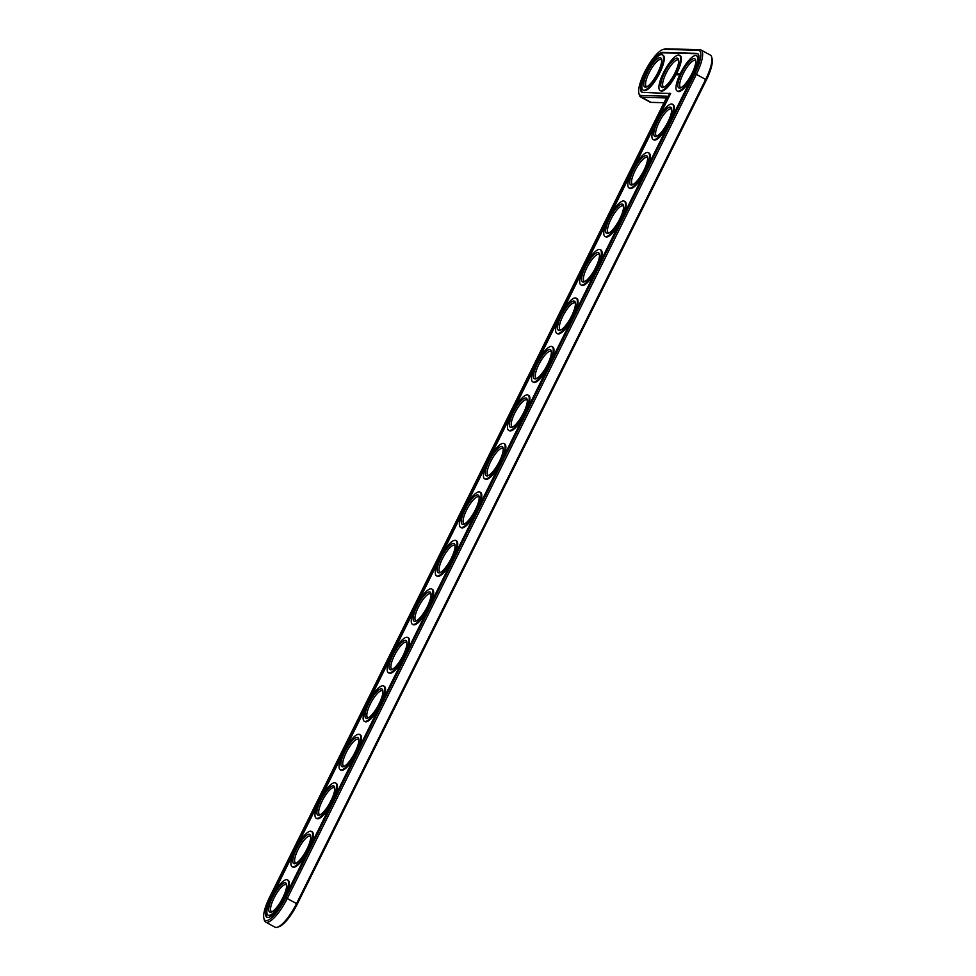 <?xml version="1.0" encoding="UTF-8"?>
<svg xmlns="http://www.w3.org/2000/svg" width="976" height="976" viewBox="0 0 976 976"><rect width="100%" height="100%" fill="white"/><g stroke="black" fill="none" stroke-linecap="round" stroke-linejoin="round"><path stroke-width="1.46" d="M263.874 918.306L264.276 919.953A27.316 7.674 -61.3 0 0 265.667 922.076L274.964 927.176A27.316 7.674 -61.3 0 0 277.501 927.2L279.112 926.651A26.01 7.296 -61.3 0 0 297.314 904.032L706.429 79.873A26.01 7.296 -61.3 0 0 712.126 58.865L711.724 57.206A27.316 7.674 -61.3 0 0 710.333 55.083L701.036 49.996A27.316 7.674 -61.3 0 0 699.951 49.715L665.839 48.8A27.316 7.674 -61.3 0 0 664.388 49.056L662.777 49.593A26.01 7.296 -61.3 0 0 646.295 68.93A26.01 7.296 -61.3 0 0 638.877 93.22A26.01 7.296 -61.3 0 0 641.244 95.514L667.23 96.209L269.571 897.298A26.01 7.296 -61.3 0 0 263.874 918.306A26.01 7.296 -61.3 0 0 285.809 897.737L694.924 73.566A26.01 7.296 -61.3 0 0 698.267 50.276L664.156 49.361A26.01 7.296 -61.3 0 0 662.777 49.593M638.877 93.22L639.28 94.879A27.316 7.674 -61.3 0 0 640.671 97.002L649.967 102.09A27.316 7.674 -61.3 0 0 651.065 102.37L664.009 102.712M277.501 927.2A27.316 7.674 -61.3 0 0 296.619 903.434L705.733 79.276A27.316 7.674 -61.3 0 0 711.724 57.206M640.671 97.002A27.316 7.674 -61.3 0 0 641.769 97.283L666.376 97.942M265.667 922.076A27.316 7.674 -61.3 0 0 287.322 898.347L696.437 74.188A27.316 7.674 -61.3 0 0 701.036 49.996M681.248 87.535A15.299 4.294 118.7 0 1 680.565 87.376A15.299 4.294 118.7 0 1 683.139 73.822A15.299 4.294 118.7 0 1 695.266 60.536A15.299 4.294 118.7 0 1 695.766 61.037M681.626 73.212A16.616 4.66 118.7 0 1 695.632 60.073A16.616 4.66 118.7 0 1 690.898 75.591A16.616 4.66 118.7 0 1 680.37 87.938A16.616 4.66 118.7 0 1 681.626 73.212M669.865 93.135L270.669 897.322A22.509 6.32 -61.3 0 0 266.875 917.257A22.509 6.32 -61.3 0 0 284.724 897.7L693.838 73.542A22.509 6.32 -61.3 0 0 697.62 53.607A22.509 6.32 -61.3 0 0 696.73 53.375L662.619 52.46A22.509 6.32 -61.3 0 0 646.393 70.821A22.509 6.32 -61.3 0 0 641.879 92.183A22.509 6.32 -61.3 0 0 642.781 92.415L670.61 93.537L658.702 117.51M680.528 73.188A20.106 5.649 118.7 0 1 696.474 55.717A20.106 5.649 118.7 0 1 691.764 76.067A20.106 5.649 118.7 0 1 677.149 90.988A20.106 5.649 118.7 0 1 680.528 73.188M267.766 906.484A22.509 6.32 -61.3 0 0 267.265 917.416M697.974 53.851A22.509 6.32 -61.3 0 0 697.462 53.778L663.351 52.863A22.509 6.32 -61.3 0 0 654.92 59.243M642.781 81.411A22.509 6.32 -61.3 0 0 642.269 92.342M273.658 893.186L293.593 853.036M297.717 844.704L317.651 804.553M321.787 796.233L341.722 756.071M345.858 747.75L365.78 707.588M369.916 699.267L389.851 659.117M393.987 650.785L413.922 610.634M418.045 602.302L437.98 562.152M442.116 553.831L462.051 513.669M466.186 505.348L486.109 465.198M490.245 456.866L510.18 416.715M514.315 408.383L534.25 368.233M538.374 359.912L558.309 319.75M562.444 311.429L582.379 271.267M586.515 262.947L606.438 222.796M610.573 214.464L630.508 174.314M634.644 165.981L654.579 125.831M696.474 55.717L697.206 56.12A20.106 5.649 118.7 0 1 697.462 64.782M691.581 78.08A20.106 5.649 118.7 0 1 677.881 91.39L677.149 90.988M672.403 104.2A20.106 5.649 118.7 0 1 667.694 124.538A20.106 5.649 118.7 0 1 653.078 139.47A20.106 5.649 118.7 0 1 656.47 121.658A20.106 5.649 118.7 0 1 672.403 104.2L673.147 104.603A20.106 5.649 118.7 0 1 671.647 118.242M667.523 126.563A20.106 5.649 118.7 0 1 653.822 139.873L653.078 139.47M648.345 152.683A20.106 5.649 118.7 0 1 643.623 173.02A20.106 5.649 118.7 0 1 629.02 187.941A20.106 5.649 118.7 0 1 632.399 170.141A20.106 5.649 118.7 0 1 648.345 152.683L649.077 153.086A20.106 5.649 118.7 0 1 647.588 166.713M643.452 175.046A20.106 5.649 118.7 0 1 629.752 188.344L629.02 187.941M624.274 201.154A20.106 5.649 118.7 0 1 619.565 221.503A20.106 5.649 118.7 0 1 604.949 236.424A20.106 5.649 118.7 0 1 608.341 218.624A20.106 5.649 118.7 0 1 624.274 201.154L625.006 201.556A20.106 5.649 118.7 0 1 623.518 215.196M619.382 223.516A20.106 5.649 118.7 0 1 605.693 236.826L604.949 236.424M600.203 249.636A20.106 5.649 118.7 0 1 595.494 269.986A20.106 5.649 118.7 0 1 580.891 284.907A20.106 5.649 118.7 0 1 584.27 267.107A20.106 5.649 118.7 0 1 600.203 249.636L600.948 250.039A20.106 5.649 118.7 0 1 599.447 263.679M595.323 271.999A20.106 5.649 118.7 0 1 581.623 285.309L580.891 284.907M680.37 73.517L679.552 75.25M679.406 74.701L679.772 73.786L679.406 74.701M679.357 73.834L678.918 74.725L679.394 73.859M678.662 74.835L679.186 73.773L678.662 74.835M678.515 74.164L678.039 74.823L678.552 74.188M677.71 74.81L678.442 73.749L677.71 74.81M677.6 74.81L678.125 73.737L677.6 74.81M677.259 74.798L677.991 73.737L677.259 74.798M676.88 74.31L677.246 73.554L676.758 74.249M576.145 298.119A20.106 5.649 118.7 0 1 571.436 318.469A20.106 5.649 118.7 0 1 556.82 333.389A20.106 5.649 118.7 0 1 560.2 315.59A20.106 5.649 118.7 0 1 576.145 298.119L576.877 298.522A20.106 5.649 118.7 0 1 575.389 312.161M571.253 320.482A20.106 5.649 118.7 0 1 557.552 333.792L556.82 333.389M552.074 346.602A20.106 5.649 118.7 0 1 547.365 366.939A20.106 5.649 118.7 0 1 532.75 381.872A20.106 5.649 118.7 0 1 536.141 364.06A20.106 5.649 118.7 0 1 552.074 346.602L552.806 347.005A20.106 5.649 118.7 0 1 551.318 360.632M547.194 368.965A20.106 5.649 118.7 0 1 533.494 382.275L532.75 381.872M528.016 395.085A20.106 5.649 118.7 0 1 523.295 415.422A20.106 5.649 118.7 0 1 508.691 430.343A20.106 5.649 118.7 0 1 512.071 412.543A20.106 5.649 118.7 0 1 528.016 395.085L528.748 395.487A20.106 5.649 118.7 0 1 527.26 409.115M523.124 417.447A20.106 5.649 118.7 0 1 509.423 430.745L508.691 430.343M503.945 443.555A20.106 5.649 118.7 0 1 499.236 463.905A20.106 5.649 118.7 0 1 484.621 478.826A20.106 5.649 118.7 0 1 488.012 461.026A20.106 5.649 118.7 0 1 503.945 443.555L504.677 443.958A20.106 5.649 118.7 0 1 503.189 457.598M499.053 465.918A20.106 5.649 118.7 0 1 485.365 479.228L484.621 478.826M679.418 55.254L680.15 55.656A20.106 5.649 118.7 0 1 675.441 76.006A20.106 5.649 118.7 0 1 660.825 90.927L660.093 90.524A20.106 5.649 118.7 0 1 663.473 72.724A20.106 5.649 118.7 0 1 679.418 55.254A20.106 5.649 118.7 0 1 674.709 75.603A20.106 5.649 118.7 0 1 660.093 90.524M662.362 54.802L663.094 55.205A20.106 5.649 118.7 0 1 658.385 75.555A20.106 5.649 118.7 0 1 643.77 90.475L643.038 90.073A20.106 5.649 118.7 0 1 646.417 72.273A20.106 5.649 118.7 0 1 662.362 54.802A20.106 5.649 118.7 0 1 657.653 75.152A20.106 5.649 118.7 0 1 643.038 90.073M479.875 492.038A20.106 5.649 118.7 0 1 475.166 512.388A20.106 5.649 118.7 0 1 460.562 527.308A20.106 5.649 118.7 0 1 463.942 509.509A20.106 5.649 118.7 0 1 479.875 492.038L480.619 492.441A20.106 5.649 118.7 0 1 479.118 506.08M474.995 514.401A20.106 5.649 118.7 0 1 461.294 527.711L460.562 527.308M455.816 540.521A20.106 5.649 118.7 0 1 451.107 560.871A20.106 5.649 118.7 0 1 436.492 575.791A20.106 5.649 118.7 0 1 439.871 557.991A20.106 5.649 118.7 0 1 455.816 540.521L456.548 540.924A20.106 5.649 118.7 0 1 455.06 554.563M450.924 562.884A20.106 5.649 118.7 0 1 437.224 576.194L436.492 575.791M431.746 589.004A20.106 5.649 118.7 0 1 427.037 609.341A20.106 5.649 118.7 0 1 412.421 624.274A20.106 5.649 118.7 0 1 415.813 606.462A20.106 5.649 118.7 0 1 431.746 589.004L432.478 589.406A20.106 5.649 118.7 0 1 430.989 603.034M426.854 611.366A20.106 5.649 118.7 0 1 413.165 624.677L412.421 624.274M407.687 637.474A20.106 5.649 118.7 0 1 402.966 657.824A20.106 5.649 118.7 0 1 388.363 672.745A20.106 5.649 118.7 0 1 391.742 654.945A20.106 5.649 118.7 0 1 407.687 637.474L408.419 637.889A20.106 5.649 118.7 0 1 406.931 651.517M402.795 659.849A20.106 5.649 118.7 0 1 389.095 673.147L388.363 672.745M383.617 685.957A20.106 5.649 118.7 0 1 378.908 706.307A20.106 5.649 118.7 0 1 364.292 721.227A20.106 5.649 118.7 0 1 367.684 703.428A20.106 5.649 118.7 0 1 383.617 685.957L384.349 686.36A20.106 5.649 118.7 0 1 382.86 699.999M378.725 708.32A20.106 5.649 118.7 0 1 365.024 721.63L364.292 721.227M359.546 734.44A20.106 5.649 118.7 0 1 354.837 754.79A20.106 5.649 118.7 0 1 340.234 769.71A20.106 5.649 118.7 0 1 343.613 751.91A20.106 5.649 118.7 0 1 359.546 734.44L360.29 734.843A20.106 5.649 118.7 0 1 358.79 748.482M354.666 756.803A20.106 5.649 118.7 0 1 340.966 770.113L340.234 769.71M335.488 782.923A20.106 5.649 118.7 0 1 330.779 803.272A20.106 5.649 118.7 0 1 316.163 818.193A20.106 5.649 118.7 0 1 319.542 800.381A20.106 5.649 118.7 0 1 335.488 782.923L336.22 783.325A20.106 5.649 118.7 0 1 334.731 796.965M330.596 805.285A20.106 5.649 118.7 0 1 316.895 818.596L316.163 818.193M311.417 831.406A20.106 5.649 118.7 0 1 306.708 851.743A20.106 5.649 118.7 0 1 292.092 866.676A20.106 5.649 118.7 0 1 295.484 848.864A20.106 5.649 118.7 0 1 311.417 831.406L312.149 831.808A20.106 5.649 118.7 0 1 310.661 845.436M306.525 853.768A20.106 5.649 118.7 0 1 292.837 867.078L292.092 866.676M287.347 879.876A20.106 5.649 118.7 0 1 282.637 900.226A20.106 5.649 118.7 0 1 268.034 915.146A20.106 5.649 118.7 0 1 271.413 897.347A20.106 5.649 118.7 0 1 287.347 879.876L288.091 880.279A20.106 5.649 118.7 0 1 286.602 893.918M276.208 911.108A20.106 5.649 118.7 0 1 268.766 915.549L268.034 915.146M657.556 121.695A16.616 4.66 118.7 0 1 671.573 108.556A16.616 4.66 118.7 0 1 666.828 124.074A16.616 4.66 118.7 0 1 656.311 136.42A16.616 4.66 118.7 0 1 657.556 121.695M657.19 136.006A15.299 4.294 118.7 0 1 656.494 135.859A15.299 4.294 118.7 0 1 659.068 122.305A15.299 4.294 118.7 0 1 671.195 109.019A15.299 4.294 118.7 0 1 671.708 109.519M633.497 170.178A16.616 4.66 118.7 0 1 647.503 157.038A16.616 4.66 118.7 0 1 642.769 172.557A16.616 4.66 118.7 0 1 632.241 184.903A16.616 4.66 118.7 0 1 633.497 170.178M633.119 184.488A15.299 4.294 118.7 0 1 632.436 184.33A15.299 4.294 118.7 0 1 635.01 170.788A15.299 4.294 118.7 0 1 647.137 157.502A15.299 4.294 118.7 0 1 647.637 157.99M609.427 218.648A16.616 4.66 118.7 0 1 623.444 205.521A16.616 4.66 118.7 0 1 618.699 221.027A16.616 4.66 118.7 0 1 608.182 233.374A16.616 4.66 118.7 0 1 609.427 218.648M609.061 232.971A15.299 4.294 118.7 0 1 608.365 232.813A15.299 4.294 118.7 0 1 610.939 219.271A15.299 4.294 118.7 0 1 623.066 205.985A15.299 4.294 118.7 0 1 623.566 206.473M585.356 267.131A16.616 4.66 118.7 0 1 599.374 253.992A16.616 4.66 118.7 0 1 594.64 269.51A16.616 4.66 118.7 0 1 584.112 281.857A16.616 4.66 118.7 0 1 585.356 267.131M584.99 281.454A15.299 4.294 118.7 0 1 584.295 281.295A15.299 4.294 118.7 0 1 586.881 267.753A15.299 4.294 118.7 0 1 598.996 254.455A15.299 4.294 118.7 0 1 599.508 254.956M561.298 315.614A16.616 4.66 118.7 0 1 575.303 302.475A16.616 4.66 118.7 0 1 570.57 317.993A16.616 4.66 118.7 0 1 560.041 330.339A16.616 4.66 118.7 0 1 561.298 315.614M560.919 329.937A15.299 4.294 118.7 0 1 560.236 329.778A15.299 4.294 118.7 0 1 562.81 316.224A15.299 4.294 118.7 0 1 574.937 302.938A15.299 4.294 118.7 0 1 575.437 303.438M537.227 364.097A16.616 4.66 118.7 0 1 551.245 350.957A16.616 4.66 118.7 0 1 546.499 366.476A16.616 4.66 118.7 0 1 535.983 378.822A16.616 4.66 118.7 0 1 537.227 364.097M536.861 378.407A15.299 4.294 118.7 0 1 536.166 378.261A15.299 4.294 118.7 0 1 538.74 364.707A15.299 4.294 118.7 0 1 550.867 351.421A15.299 4.294 118.7 0 1 551.379 351.921M513.169 412.58A16.616 4.66 118.7 0 1 527.174 399.44A16.616 4.66 118.7 0 1 522.441 414.959A16.616 4.66 118.7 0 1 511.912 427.305A16.616 4.66 118.7 0 1 513.169 412.58M512.79 426.89A15.299 4.294 118.7 0 1 512.107 426.732A15.299 4.294 118.7 0 1 514.681 413.19A15.299 4.294 118.7 0 1 526.808 399.904A15.299 4.294 118.7 0 1 527.308 400.392M489.098 461.05A16.616 4.66 118.7 0 1 503.116 447.923A16.616 4.66 118.7 0 1 498.37 463.429A16.616 4.66 118.7 0 1 487.841 475.776A16.616 4.66 118.7 0 1 489.098 461.05M488.732 475.373A15.299 4.294 118.7 0 1 488.037 475.214A15.299 4.294 118.7 0 1 490.611 461.672A15.299 4.294 118.7 0 1 502.738 448.387A15.299 4.294 118.7 0 1 503.238 448.875M664.571 72.749A16.616 4.66 118.7 0 1 678.576 59.621A16.616 4.66 118.7 0 1 673.843 75.128A16.616 4.66 118.7 0 1 663.314 87.474A16.616 4.66 118.7 0 1 664.571 72.749M664.192 87.071A15.299 4.294 118.7 0 1 663.509 86.913A15.299 4.294 118.7 0 1 666.083 73.371A15.299 4.294 118.7 0 1 678.21 60.085A15.299 4.294 118.7 0 1 678.71 60.573M647.515 72.297A16.616 4.66 118.7 0 1 661.521 59.158A16.616 4.66 118.7 0 1 656.787 74.676A16.616 4.66 118.7 0 1 646.258 87.023A16.616 4.66 118.7 0 1 647.515 72.297M647.137 86.62A15.299 4.294 118.7 0 1 646.454 86.461A15.299 4.294 118.7 0 1 649.028 72.907A15.299 4.294 118.7 0 1 661.155 59.621A15.299 4.294 118.7 0 1 661.655 60.122M465.027 509.533A16.616 4.66 118.7 0 1 479.045 496.394A16.616 4.66 118.7 0 1 474.312 511.912A16.616 4.66 118.7 0 1 463.783 524.258A16.616 4.66 118.7 0 1 465.027 509.533M464.661 523.856A15.299 4.294 118.7 0 1 463.966 523.697A15.299 4.294 118.7 0 1 466.54 510.155A15.299 4.294 118.7 0 1 478.667 496.857A15.299 4.294 118.7 0 1 479.179 497.357M440.969 558.016A16.616 4.66 118.7 0 1 454.975 544.876A16.616 4.66 118.7 0 1 450.241 560.395A16.616 4.66 118.7 0 1 439.712 572.741A16.616 4.66 118.7 0 1 440.969 558.016M440.591 572.339A15.299 4.294 118.7 0 1 439.908 572.18A15.299 4.294 118.7 0 1 442.482 558.626A15.299 4.294 118.7 0 1 454.609 545.34A15.299 4.294 118.7 0 1 455.109 545.84M416.898 606.499A16.616 4.66 118.7 0 1 430.916 593.359A16.616 4.66 118.7 0 1 426.17 608.878A16.616 4.66 118.7 0 1 415.654 621.224A16.616 4.66 118.7 0 1 416.898 606.499M416.532 620.809A15.299 4.294 118.7 0 1 415.837 620.651A15.299 4.294 118.7 0 1 418.411 607.109A15.299 4.294 118.7 0 1 430.538 593.823A15.299 4.294 118.7 0 1 431.05 594.323M392.84 654.981A16.616 4.66 118.7 0 1 406.846 641.842A16.616 4.66 118.7 0 1 402.112 657.36A16.616 4.66 118.7 0 1 391.583 669.695A16.616 4.66 118.7 0 1 392.84 654.981M392.462 669.292A15.299 4.294 118.7 0 1 391.779 669.133A15.299 4.294 118.7 0 1 394.353 655.591A15.299 4.294 118.7 0 1 406.48 642.306A15.299 4.294 118.7 0 1 406.98 642.794M368.769 703.452A16.616 4.66 118.7 0 1 382.787 690.325A16.616 4.66 118.7 0 1 378.041 705.831A16.616 4.66 118.7 0 1 367.513 718.177A16.616 4.66 118.7 0 1 368.769 703.452M368.391 717.775A15.299 4.294 118.7 0 1 367.708 717.616A15.299 4.294 118.7 0 1 370.282 704.074A15.299 4.294 118.7 0 1 382.409 690.776A15.299 4.294 118.7 0 1 382.909 691.276M344.699 751.935A16.616 4.66 118.7 0 1 358.717 738.795A16.616 4.66 118.7 0 1 353.983 754.314A16.616 4.66 118.7 0 1 343.454 766.66A16.616 4.66 118.7 0 1 344.699 751.935M344.333 766.258A15.299 4.294 118.7 0 1 343.637 766.099A15.299 4.294 118.7 0 1 346.212 752.557A15.299 4.294 118.7 0 1 358.338 739.259A15.299 4.294 118.7 0 1 358.851 739.759M320.64 800.418A16.616 4.66 118.7 0 1 334.646 787.278A16.616 4.66 118.7 0 1 329.912 802.797A16.616 4.66 118.7 0 1 319.384 815.143A16.616 4.66 118.7 0 1 320.64 800.418M320.262 814.74A15.299 4.294 118.7 0 1 319.579 814.582A15.299 4.294 118.7 0 1 322.153 801.028A15.299 4.294 118.7 0 1 334.28 787.742A15.299 4.294 118.7 0 1 334.78 788.242M296.57 848.9A16.616 4.66 118.7 0 1 310.588 835.761A16.616 4.66 118.7 0 1 305.842 851.279A16.616 4.66 118.7 0 1 295.325 863.626A16.616 4.66 118.7 0 1 296.57 848.9M296.204 863.211A15.299 4.294 118.7 0 1 295.508 863.052A15.299 4.294 118.7 0 1 298.083 849.51A15.299 4.294 118.7 0 1 310.209 836.225A15.299 4.294 118.7 0 1 310.71 836.725M272.511 897.371A16.616 4.66 118.7 0 1 286.517 884.244A16.616 4.66 118.7 0 1 281.783 899.75A16.616 4.66 118.7 0 1 271.255 912.096A16.616 4.66 118.7 0 1 272.511 897.371M272.133 911.694A15.299 4.294 118.7 0 1 271.45 911.535A15.299 4.294 118.7 0 1 274.024 897.993A15.299 4.294 118.7 0 1 286.151 884.707A15.299 4.294 118.7 0 1 286.651 885.195M679.955 73.981L679.808 74.664M285.809 897.737L297.314 904.032M694.924 73.566L706.429 79.873M651.065 102.37L641.769 97.283L641.244 95.514M665.839 48.8L664.156 49.361M699.951 49.715L698.267 50.276M696.73 53.375L697.462 53.778M662.619 52.46L663.351 52.863"/></g></svg>
